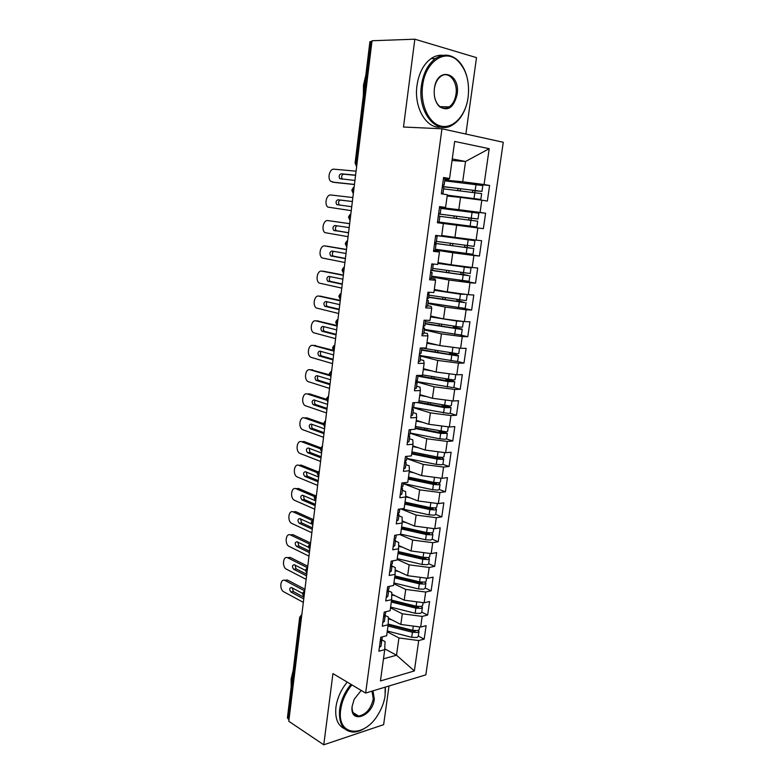 <?xml version="1.0" encoding="UTF-8"?>
<svg xmlns="http://www.w3.org/2000/svg" width="784" height="784" viewBox="0 0 784 784"><rect width="100%" height="100%" fill="white"/><g stroke="black" fill="none" stroke-linecap="round" stroke-linejoin="round"><path stroke-width="1.18" d="M465.872 134.044L476.505 57.634L414.834 39.2L372.037 40.748L288.786 721.26L323.763 744.8L383.631 724.671L389.021 685.99M425.83 674.867L503.279 142.276L441.96 128.782L365.628 693.066L425.83 674.867M489.598 185.475L484.071 184.524L489.206 148.705L454.671 141.434L449.565 178.536L443.587 177.498L441.353 193.815L447.341 194.755L445.586 207.437L439.608 206.574L437.403 222.734L443.381 223.509L441.647 236.072L435.679 235.376L433.483 251.39L439.461 251.997L437.746 264.443L431.778 263.914L429.612 279.78L435.581 280.221L433.875 292.559L427.917 292.187L425.771 307.906L431.729 308.181L430.044 320.411L424.085 320.205L421.959 335.777L427.917 335.895L426.251 348.008L420.293 347.959L418.186 363.384L424.134 363.355L422.488 375.35L416.539 375.458L414.452 390.746L420.391 390.559L418.754 402.447L412.815 402.711L410.747 417.862L416.686 417.519L415.059 429.309L409.13 429.71L407.072 444.724L413.011 444.244L411.404 455.916L405.475 456.474L403.437 471.351L409.366 470.723L407.768 482.297L401.849 482.993L399.84 497.742L405.749 496.968L404.172 508.444L398.262 509.277L396.263 523.888L402.172 522.977L400.604 534.355L394.705 535.325L392.725 549.809L398.625 548.761L397.076 560.031L391.177 561.138L389.217 575.505L395.107 574.319L393.568 585.491L387.678 586.736L385.738 600.965L391.628 599.652L390.099 610.726L384.209 612.098L382.288 626.21L388.168 624.76L386.659 635.746L380.779 637.245L378.868 651.23L384.738 649.652L380.436 680.963L414.364 670.937L418.715 640.557L424.173 639.097L426.114 625.661L420.655 627.053L422.174 616.4L427.643 615.058L429.593 601.504L424.134 602.778L425.673 592.038L431.141 590.813L433.111 577.151L427.643 578.308L429.191 567.469L434.659 566.371L436.649 552.593L431.18 553.622L432.739 542.695L438.217 541.724L440.226 527.818L434.748 528.73L436.325 517.705L441.804 516.852L443.822 502.838L438.344 503.612L439.932 492.499L445.42 491.784L447.458 477.642L441.97 478.289L443.577 467.078L449.065 466.49L451.123 452.231L445.635 452.74L447.252 441.431L452.75 440.98L454.828 426.594L449.33 426.966L450.957 415.559L456.464 415.246L458.552 400.742L453.054 400.977L454.7 389.462L460.208 389.285L462.315 374.654L456.807 374.752L458.473 363.139L463.981 363.1L466.108 348.341L460.6 348.292L462.276 336.581L467.793 336.689L469.939 321.793L464.422 321.607L466.117 309.788L471.635 310.043L473.801 295.019L468.283 294.676L469.998 282.75L475.516 283.161L477.701 268.001L472.184 267.511L473.908 255.476L479.426 256.035L481.631 240.737L476.104 240.09L477.848 227.958L483.375 228.663L485.6 213.228L480.073 212.435L481.827 200.185L487.354 201.047L489.598 185.475L464.442 183.152M447.164 196.01L460.512 197.411L458.797 209.671L439.491 207.417M481.827 200.185L460.512 197.411M480.073 212.435L458.797 209.671M449.565 178.536L448.595 179.311L444.685 178.958M443.381 223.509L456.631 225.194L454.936 237.346L441.735 235.474M477.848 227.958L456.631 225.194M476.104 240.09L454.936 237.346M445.586 207.437L439.55 207.035M435.238 249.998L452.78 252.732L451.094 264.767L438.736 262.709M473.908 255.476L452.78 252.732M472.184 267.511L451.094 264.767M431.553 276.87L448.967 280.015L447.301 291.942L434.307 289.453M469.998 282.75L448.967 280.015M468.283 294.676L447.301 291.942M439.461 251.997L433.611 250.498M427.907 303.506L445.185 307.063L443.528 318.882L430.641 316.089M466.117 309.788L445.185 307.063M464.422 321.607L443.528 318.882M435.581 280.221L434.895 278.967L431.357 278.32M424.301 329.907L441.441 333.866L439.804 345.587L427.006 342.49M462.276 336.581L441.441 333.866M460.6 348.292L439.804 345.587M431.729 308.181L431.122 306.377L427.623 305.652M420.714 356.083L437.727 360.434L436.1 372.047L423.409 368.666M458.473 363.139L437.727 360.434M456.807 374.752L436.1 372.047M427.917 335.895L427.388 333.553L423.909 332.739M415.696 381.622L434.042 386.767L432.435 398.282L419.832 394.617M454.7 389.462L434.042 386.767M453.054 400.977L432.435 398.282M424.134 363.355L423.693 360.483L420.234 359.591M413.286 407.66L430.396 412.874L428.799 424.291L416.294 420.342M450.957 415.559L430.396 412.874M449.33 426.966L428.799 424.291M420.391 390.559L420.018 387.169L416.598 386.198M410.15 433.268L426.78 438.756L425.193 450.065L412.786 445.841M447.252 441.431L426.78 438.756M445.635 452.74L425.193 450.065M416.686 417.519L416.382 413.619L412.982 412.57M406.69 458.562L423.193 464.402L421.625 475.623L409.307 471.125M443.577 467.078L423.193 464.402M441.97 478.289L421.625 475.623M413.011 444.244L412.786 439.844L409.405 438.717M403.26 483.64L419.636 489.843L418.078 500.966L405.74 496.154M439.932 492.499L419.636 489.843M438.344 503.612L418.078 500.966M409.366 470.723L409.209 465.833L405.857 464.628M400.869 508.904L416.108 515.059L414.569 526.084L402.172 520.948M436.325 517.705L416.108 515.059M434.748 528.73L414.569 526.084M405.749 496.968L405.671 491.597L402.349 490.314M399.654 534.512L412.619 540.058L411.09 550.985L398.654 545.537M432.739 542.695L412.619 540.058M431.18 553.622L411.09 550.985M402.172 522.977L402.153 517.136L398.86 515.784M397.155 559.423L409.15 564.843L407.631 575.681L395.185 569.919M429.191 567.469L409.15 564.843M427.643 578.308L407.631 575.681M398.625 548.761L398.674 542.45L395.401 541.029M393.813 583.747L405.71 589.421L404.211 600.162L391.765 594.096M425.673 592.038L405.71 589.421M424.134 602.778L404.211 600.162M395.107 574.319L395.224 567.547L391.98 566.058M390.491 607.865L402.31 613.784L400.82 624.446L388.384 618.086M422.174 616.4L402.31 613.784M420.655 627.053L400.82 624.446M391.628 599.652L391.804 592.439L388.521 590.842M301.321 618.811L300.527 618.37L288.218 719.026L288.992 719.545M288.218 719.026L287.414 717.791L299.674 617.331L300.527 618.37L301.703 615.646M387.198 631.796L398.929 637.951L396.518 655.228L384.777 648.858M418.715 640.557L398.929 637.951M414.364 670.937L396.518 655.228L383.484 658.825M415.696 630.757L413.413 631.198L388.168 624.73L388.413 617.106L384.689 615.205M371.018 41.425L356.152 163.092L355.103 163.062L369.911 41.699L371.959 41.395M365.628 693.066L332.945 673.603L323.763 744.8M414.834 39.2L403.495 127.028L441.96 128.782M452.054 160.495L465.539 161.484L452.27 158.927M444.802 180.114L462.707 181.751L465.539 161.484L489.206 148.705M384.738 649.652L385.052 641.567L381.563 639.695M484.071 184.524L462.707 181.751M424.173 639.097L418.323 636.079M302.565 593.664L304.212 595.154M304.721 590.969C302.967 592.41 302.242 593.331 302.555 593.733L303.829 596.898M427.643 615.058L421.743 612.167M431.141 590.813L425.193 588.039M434.659 566.371L428.681 563.716M438.217 541.724L432.19 539.186M441.804 516.852L435.728 514.451L434.326 515.186L429.103 514.853L401.565 508.806M445.42 491.784L439.295 489.5M449.065 466.49L442.872 464.334M452.75 440.98L446.459 438.942M456.464 415.246L450.016 413.315M460.208 389.285L453.524 387.443M463.981 363.1L456.896 361.316M467.793 336.689L459.934 334.905M471.635 310.043L462.08 308.092M475.516 283.161L459.463 280.28M479.426 256.035L438.717 249.724M485.6 213.228L440.98 208.005M483.375 228.663L437.413 222.656M305.446 569.997L307.112 571.409M307.622 567.302L305.437 570.066L306.75 573.251M310.542 543.449L308.357 546.203L310.043 547.477M313.482 519.39L311.287 522.134L312.992 523.349M316.452 495.125L314.247 497.879L315.972 499.006M317.246 473.36L318.98 474.477M319.441 470.655L317.236 473.409L318.706 476.711L318.147 474.144L319.333 471.517M320.254 448.693L321.999 449.732M301.83 441.725L304.055 441.559L301.624 441.735L320.244 448.732L321.714 452.054M323.282 423.821L325.056 424.771M325.576 420.538L323.282 423.86L324.762 427.182M328.574 396.008L326.34 398.772L328.133 399.615M331.671 370.705L329.427 373.478L331.24 374.233M334.797 345.176C334.043 345.274 333.288 346.205 332.543 347.959L334.366 348.635M337.943 319.431C337.198 319.509 336.444 320.44 335.679 322.224L337.532 322.822M341.118 293.461C340.511 293.412 339.756 294.343 338.855 296.264L340.717 296.783M344.323 267.266C343.843 267.05 343.078 267.991 342.049 270.088L343.931 270.529M347.557 240.835C347.116 240.57 346.352 241.511 345.264 243.677L347.165 244.03M350.82 214.179C350.419 213.856 349.654 214.806 348.517 217.041L350.438 217.315M354.113 187.278C353.741 186.915 352.976 187.876 351.8 190.169L353.731 190.355M379.387 647.417L381.014 646.183L381.72 640.998L380.103 642.214M380.397 640.224L381.994 639.019L382.288 636.863M284.719 580.346L287.287 579.964L304.937 589.235M287.542 580.082L284.886 580.415C280.251 578.19 279.173 589.607 283.808 591.812L303.33 602.357M303.957 597.241L293.343 591.567L292.246 587.912M285.141 580.532L304.731 590.871M303.751 598.917L290.942 592.047C289.208 589.627 289.355 588.098 291.374 587.451L302.614 593.419M381.249 639.901L381.72 640.998M388.188 624.074L412.707 630.346L417.843 630.552L419.264 629.493L419.636 626.916M388.002 626.004L412.433 632.276L417.568 632.472L418.989 631.404L418.44 630.346M418.989 631.404L418.274 636.422L416.853 637.5L411.718 637.314L387.306 631.012M306.123 579.337L306.074 579.935M390.951 625.446L399.869 627.729M391.677 619.772L388.354 618.929M382.788 622.555L384.405 621.398L385.12 616.165L383.503 617.302M385.728 611.745L385.395 614.166L383.778 615.303M287.493 557.708L290.109 557.385L307.749 566.215M290.247 557.453L287.699 557.787C282.985 555.415 281.76 567.077 286.483 569.213L306.142 579.347M306.76 574.29L296.078 568.851L295.009 565.107M287.836 557.855L307.142 567.557M306.573 575.877L293.677 569.282C291.922 566.832 292.079 565.303 294.157 564.676L305.417 570.37M384.572 615.038L385.12 616.165M386.208 597.477L387.825 596.399L388.55 591.116L386.933 592.175M389.197 586.412L388.825 589.107L387.208 590.156M290.286 534.884L292.942 534.629L310.591 543.018M292.961 534.639L290.531 534.992C285.739 532.454 284.347 544.37 289.188 546.448L308.984 556.14M309.592 551.162L298.841 545.948L297.793 542.116M290.55 535.002L309.553 544.067M309.415 552.651L296.43 546.34C294.647 543.871 294.833 542.332 296.969 541.724L308.377 547.212M387.904 589.96L388.55 591.116M389.668 572.173L391.275 571.183L392.01 565.852L390.393 566.832M390.697 564.794L392.284 563.823L392.686 560.854M293.108 511.883L295.705 511.638L313.198 519.518M295.705 511.638L293.285 511.962C288.473 509.502 287.022 521.429 291.873 523.477L311.846 532.757M312.444 527.838L301.595 522.859L300.615 518.949M293.285 511.962L312.061 520.439M312.277 529.239L299.204 523.212C297.41 520.733 297.606 519.184 299.762 518.567L311.552 523.937M299.204 523.212L301.615 522.869L299.174 523.202M391.255 564.656L392.01 565.852M393.156 546.654L394.764 545.742L395.499 540.372L393.891 541.264M396.224 535.07L395.773 538.324L394.166 539.206M295.96 488.706L298.459 488.471L315.491 495.704M298.459 488.471L296.038 488.736C291.276 486.423 289.717 498.163 294.49 500.29L314.727 509.179M315.325 504.337L304.339 499.565L303.457 495.596M296.038 488.736L314.668 496.684M315.168 505.631L301.918 499.859C300.203 497.399 300.419 495.851 302.555 495.214L315.099 500.613M394.617 539.118L395.499 540.372M391.559 600.113L416.137 606.208L421.292 606.444L422.703 605.444L423.105 602.651M391.461 600.838L416.833 607.139L419.038 606.62M391.294 602.034L415.863 608.149L421.018 608.374L422.429 607.375L421.763 606.297M422.429 607.375L421.704 612.441L420.283 613.451L415.138 613.235L390.599 607.09M308.906 556.748L308.778 557.845M395.205 595.781L391.745 594.919M394.891 575.926L419.587 581.865L424.761 582.13L426.173 581.199L426.614 578.171M394.773 576.74L420.283 582.875L422.086 582.973L422.331 582.267M394.617 577.867L419.313 583.825L424.487 584.08L425.898 583.149L425.095 582.042M425.898 583.149L425.163 588.255L423.752 589.196L418.587 588.951L393.921 582.963M311.63 534.482L311.503 535.59M398.791 571.585L395.175 570.723M398.243 551.534L423.076 557.316L428.27 557.6L429.671 556.758L430.142 553.484M398.115 552.436L423.762 558.414L425.575 558.512L426.065 558.218L425.526 557.708L425.408 558.541M397.978 553.494L422.801 559.286L427.986 559.57L429.397 558.718L428.417 557.571M429.397 558.718L428.662 563.863L427.251 564.735L422.066 564.46L397.263 558.629M314.384 512.04L314.247 513.157M402.447 547.203L398.644 546.321M401.624 526.946L426.594 532.561L431.808 532.875L433.199 532.101L433.709 528.592M401.496 527.936L427.27 533.737L429.093 533.855L429.583 533.581L429.034 533.1L428.917 533.875M401.359 528.916L426.31 534.551L431.523 534.864L432.925 534.08L431.71 532.895M432.925 534.08L432.18 539.265L430.779 540.068L425.575 539.764L400.644 534.1M317.148 489.432L317.01 490.559M428.495 532.885L429.034 533.1M406.19 522.614L402.172 521.713M351.889 684.883C345.783 692.331 342.059 700.553 340.717 709.549C336.434 736.529 364.521 738.655 378.368 714.018C381.935 708.109 384.17 702.033 385.081 695.79L385.189 687.156M365.393 727.836C361.257 730.6 357.239 732.011 353.349 732.08C343.118 731.266 338.551 723.71 339.648 709.412C341.001 700.279 344.764 691.909 350.948 684.324M372.988 690.841L374.321 699.132C372.557 716.507 349.821 724.543 352.075 706.57L354.143 699.338L361.199 690.43M352.104 706.335C351.869 712.568 354.064 715.812 358.67 716.076C366.099 714.508 370.969 708.814 373.272 698.995L372.018 691.135M291.168 687.039L291.138 678.983L293.206 670.32M344.558 728.767C337.708 725.494 334.837 718.271 335.944 707.09C337.287 697.985 341.05 689.655 347.214 682.1M357.651 715.439L356.593 715.792M385.277 687.127L385.405 692.056M422.625 85.613C420.146 104.017 428.387 122.471 440 125.852C451.584 129.458 463.961 117.982 467.509 100.92L468.136 97.314C469.822 81.095 466.108 68.678 456.974 60.064C444.254 48.677 425.183 62.338 422.625 85.613M465.716 107.261C462.854 115.228 458.66 121.001 453.142 124.578C437.1 135.975 417.225 112.837 421.429 85.466C423.291 73.177 427.946 64.219 435.414 58.594C442.744 53.802 449.82 54.037 456.631 59.3C461.315 63.23 464.706 68.904 466.794 76.293M434.385 88.641L434.414 88.396C437.198 65.778 460.825 72.765 457.131 94.492C453.799 107.682 447.889 111.73 439.393 106.604C435.296 102.322 433.621 96.334 434.385 88.641M434.483 96.344C435.238 100.43 436.776 103.596 439.109 105.85C442.303 108.662 445.655 109.005 449.163 106.898C452.789 104.36 455.053 100.176 455.974 94.335C458.062 81.85 448.801 70.403 440.951 76.273C437.482 78.812 435.296 82.908 434.375 88.553M363.345 95.53L363.502 85.084L365.834 75.146M441.029 127.096C426.643 129.233 413.687 107.741 416.99 85.436C418.832 73.196 423.478 64.278 430.935 58.673C434.846 55.968 438.893 54.86 443.078 55.35M448.281 106.879L447.429 107.78M396.675 520.909L398.272 520.076L399.017 514.657L397.41 515.47M399.781 509.061L399.301 512.589L397.694 513.393M298.841 465.333L301.242 465.108L317.951 471.782M301.242 465.108L298.822 465.333C294.098 463.148 292.442 474.712 297.136 476.917L317.638 485.414M318.226 480.641L307.112 476.094L306.328 472.056M298.822 465.333L317.402 472.781M318.079 481.837L304.692 476.339C303.016 473.889 303.241 472.331 305.388 471.684L318.657 477.054M397.978 513.353L399.017 514.657M405.044 502.142L430.142 507.591L435.365 507.934L436.766 507.228L437.296 503.475M404.887 503.22L430.808 508.855L432.631 508.983L433.121 508.728L432.562 508.287L432.464 509.002M404.769 504.132L429.857 509.59L435.081 509.943L436.482 509.228L434.934 507.983M319.931 466.647L319.794 467.783M431.357 507.816L432.562 508.287M410.022 497.82L405.749 496.899M400.222 494.929L401.82 494.185L402.564 488.716L400.967 489.441M401.281 487.354L402.849 486.629L403.368 482.817M301.624 441.735C296.95 439.687 295.186 451.074 299.811 453.358L320.568 461.453M304.055 441.559L320.568 447.742M321.146 456.749L309.905 452.427L309.219 448.33M321.009 457.846L307.485 452.633C305.848 450.183 306.093 448.624 308.23 447.958L321.597 453.025M401.33 487.344L402.564 488.716M408.484 477.123L433.719 482.405L438.962 482.777L440.353 482.15L440.922 478.152M408.317 478.299L434.375 483.767L436.208 483.895L436.698 483.669L436.129 483.258L436.041 483.904M408.209 479.132L433.425 484.424L438.677 484.806L440.069 484.169L438.05 482.846M440.069 484.169L439.305 489.451L437.913 490.098L432.68 489.726L403.28 483.512M322.743 443.685L322.606 444.822M433.944 482.454L436.129 483.258M413.972 472.83L409.209 471.841M403.799 468.724L405.387 468.058L406.141 462.55L404.554 463.187M406.994 456.327L406.435 460.443L404.848 461.08M304.858 417.931L306.877 417.833L323.341 423.566M306.877 417.833L304.447 417.95C299.811 416.03 297.949 427.251 302.497 429.612L323.527 437.296M324.086 432.67L312.728 428.574C311.532 427.437 311.336 426.045 312.15 424.409M304.447 417.95L323.263 424.536M323.968 433.66L310.297 428.73C308.71 426.29 308.974 424.722 311.101 424.036L324.566 428.799M404.818 461.237L406.141 462.55M411.953 451.898L437.325 457.003L442.588 457.405L443.969 456.856L444.587 452.603M411.776 453.172L437.972 458.454L439.814 458.591L440.294 458.395L439.726 458.013L439.638 458.601M411.678 453.916L437.031 459.042L442.294 459.444L443.685 458.885L441.02 457.444M443.685 458.885L442.921 464.216L441.529 464.794L436.276 464.393L406.72 458.375M436.041 456.739L439.726 458.013M418.078 447.644L412.688 446.566M407.415 442.274L408.993 441.706L409.758 436.139L408.17 436.698M410.649 429.603L410.052 434.022L408.464 434.561M307.916 393.96L309.729 393.901L326.32 399.262M309.729 393.901L307.299 393.98C302.702 392.186 300.752 403.25 305.211 405.681L326.507 412.943M327.065 408.386L315.57 404.534C314.374 403.329 314.217 401.918 315.109 400.291M307.299 393.98L326.467 400.193M326.948 409.277L313.13 404.632C311.591 402.192 311.875 400.624 313.992 399.928L327.555 404.377M408.415 434.944L409.758 436.139M415.451 426.447L446.243 431.817L447.625 431.347L448.272 426.829M415.265 427.819L441.598 432.915L443.45 433.072L443.93 432.905L443.352 432.552L443.274 433.082M415.177 428.495L440.667 433.434L447.331 433.395L443.705 431.759M447.331 433.395L446.566 438.766L445.185 439.265L439.902 438.834L410.189 433.013M438.638 430.926L443.352 432.552M417.01 420.567L416.284 420.43M422.38 422.262L416.196 421.077M444.822 426.378L441.892 425.996M411.061 415.598L412.639 415.118L413.403 409.503L411.825 409.963M412.139 407.807L413.697 407.357L414.344 402.643M311.003 369.803L329.525 374.821M312.6 369.783L310.16 369.813C305.613 368.147 303.565 379.054 307.945 381.553L329.505 388.394M330.054 383.905L318.431 380.289C317.236 379.025 317.128 377.584 318.098 375.977M310.16 369.813L329.897 375.703M329.956 384.689L315.991 380.338C314.492 377.908 314.796 376.34 316.912 375.624L330.564 379.75M412.041 408.425L413.403 409.503M418.989 400.781L449.938 406.004L451.31 405.612L451.996 400.84M418.783 402.251L446.949 407.337M417.01 402.525L444.342 407.611L451.016 407.67L445.822 405.73M451.016 407.67L450.241 413.09L448.86 413.511L413.668 407.445M442.068 405.054L447.007 406.876M421.537 395.107L419.812 394.793M449.889 400.565L443.558 399.732M426.957 396.684L419.734 395.361M414.736 388.668L416.314 388.286L417.088 382.621L415.51 382.984M415.834 380.818L417.382 380.456L418.068 375.428M314.129 345.46L333.043 350.242M315.501 345.47L313.061 345.45C308.543 343.902 306.417 354.672 310.709 357.23L332.534 363.629M333.073 359.229L321.322 355.858C320.127 354.505 320.058 353.045 321.126 351.467M313.061 345.45L333.749 351.085M332.994 359.895L318.882 355.848C317.422 353.427 317.745 351.849 319.852 351.114L333.602 354.917M415.696 381.661L417.088 382.621M454.612 374.468L444.508 373.145M422.547 374.889L453.652 379.966L455.024 379.652L455.749 374.615M418.029 375.693L450.643 381.367M417.96 376.202L448.036 381.553L454.73 381.73L448.164 379.427M454.73 381.73L453.946 387.198L452.574 387.541L415.726 381.387M445.635 378.976L446.243 379.75L450.702 380.965M426.476 369.489L423.37 368.941M431.945 370.94L423.301 369.421M418.45 361.502L420.018 361.208L420.792 355.495L419.234 355.769M419.548 353.574L421.096 353.31L421.831 347.969M317.285 320.921L337.12 325.566M318.422 320.96L315.972 320.881C311.493 319.46 309.288 330.093 313.492 332.71L335.591 338.668M336.12 334.347L324.243 331.22C323.037 329.79 323.028 328.3 324.184 326.752M315.972 320.881L337.13 326.105M336.052 334.905L321.793 331.162C320.382 328.751 320.715 327.163 322.812 326.409L336.669 329.878M419.381 354.662L420.792 355.495M459.159 348.106L444.224 346.156M421.812 348.047L457.405 353.692L458.777 353.466L459.532 348.155M421.586 349.713L454.377 355.172M421.527 350.134L457.111 355.809L458.473 355.564L451.662 353.084M458.473 355.564L457.68 361.081L456.317 361.336L420.783 355.632M449.291 352.682L449.928 353.721L454.426 354.838M432.072 343.715L426.957 342.863M437.599 345.048L426.898 343.265M422.194 334.092L423.752 333.886L424.546 328.124L422.978 328.3M425.624 320.254L424.84 325.919L423.282 326.095M424.075 320.284L425.418 320.244M320.47 296.195L340.266 300.419M321.362 296.244L318.912 296.117C314.472 294.823 312.189 305.319 316.305 307.994L338.668 313.492M339.188 309.249L327.183 306.377C325.977 304.849 326.017 303.339 327.291 301.83M318.912 296.117L340.217 300.831M339.139 309.7L324.733 306.27C323.361 303.859 323.714 302.271 325.801 301.497L339.756 304.633M423.105 327.418L424.546 328.124M459.875 321.009L452.848 320.097M463.354 321.46L456.631 321.019L430.534 316.873M425.418 321.734L461.198 327.193L462.55 327.046L463.354 321.469M425.173 323.508L458.14 328.741M425.124 323.841L460.894 329.329L462.246 329.172L455.974 327.536L455.328 326.546M462.246 329.172L461.453 334.729L460.09 334.905L424.369 329.388M453.025 326.173L453.652 327.467L458.179 328.476M438.893 317.873L430.573 316.56M425.967 306.417L427.525 306.319L428.329 300.497L426.77 300.576M427.094 298.351L428.632 298.273L429.073 292.256M427.878 292.491L429.426 292.442M323.694 271.284L343.372 275.037M324.331 271.333L321.881 271.146C317.471 269.97 315.119 280.349 319.147 283.073L341.775 288.11M342.285 283.945L330.142 281.329C328.947 279.702 329.045 278.153 330.436 276.703M321.881 271.146L343.343 275.331M342.245 284.278L327.692 281.172C326.36 278.771 326.732 277.173 328.819 276.38L342.873 279.173M426.859 299.919L428.329 300.497M460.904 293.716L434.228 290.021M465.745 294.343L460.443 294.206L434.199 290.247M429.054 295.186L465.02 300.458L466.372 300.399L467.176 294.774M428.789 297.067L461.933 302.085M428.76 297.322L464.706 302.614L459.434 300.968L459.11 299.772M466.059 302.536L465.255 308.151L463.903 308.239L427.995 302.908M456.856 299.429L457.111 300.84L461.962 301.889M429.789 278.496L431.337 278.496L432.141 272.616L430.592 272.597M430.926 270.353L432.445 270.382L433.248 264.482L431.759 264.081M431.71 264.443L433.248 264.482M326.938 246.176L346.508 249.449M327.33 246.215L324.87 245.97C320.499 244.922 318.069 255.182 322.008 257.946L344.911 262.513M345.411 258.436L333.141 256.084C331.936 254.3 332.112 252.732 333.651 251.36M324.87 245.97L346.489 249.626M345.381 258.651L330.681 255.868C329.388 253.477 329.78 251.87 331.857 251.047L346.009 253.497L345.881 254.535M430.651 272.175L432.141 272.616M455.72 265.364L467.058 267.354L437.913 263.248M460.58 266.001L469.685 267.795L437.893 263.385M432.719 268.412L470.214 273.508L471.027 267.834M432.425 270.392L465.765 275.184M430.837 272.224L431.092 270.372L468.558 275.654L463.197 274.292L463.021 272.783M469.91 275.674L469.097 281.329L431.651 276.203M460.776 272.46L460.874 274.106L465.784 275.057M437.982 262.728L443.146 263.444M433.63 250.321L435.179 250.41L435.992 244.481L434.444 244.363M434.777 242.099L436.296 242.227L437.109 236.278L435.59 236.004M435.571 236.131L437.109 236.278M349.664 223.646L327.879 220.588C323.537 219.657 321.048 229.81 324.899 232.623L348.067 236.69M348.557 232.701L336.16 230.623C334.954 228.634 335.219 227.037 336.963 225.812M327.879 220.588L349.654 223.705M348.547 232.799L333.69 230.349C332.445 227.968 332.857 226.351 334.915 225.508L349.174 227.605M434.473 244.177L435.992 244.481M441.657 236.062L470.929 240.159L435.669 235.435M441.657 236.023L474.918 240.659L435.659 235.484M436.414 241.394L474.095 246.382L474.918 240.659M434.601 243.285L469.636 248.048M434.591 243.354L473.791 248.567L467.333 247.548L467.097 245.568M473.791 248.567L472.968 254.281L435.336 249.253M349.047 228.663L348.9 229.888M464.834 245.255L464.667 247.136L469.645 247.989M437.521 221.872L439.06 222.078L439.873 216.09L438.344 215.865M438.648 213.65L440.187 213.807L438.658 213.571M439.481 207.554L441.01 207.799L440.187 213.807M352.859 197.558L330.917 194.991C326.614 194.177 324.057 204.232 327.82 207.084L351.252 210.661M339.658 205.212L339.198 204.947C337.992 202.576 338.423 200.959 340.472 200.096L352.369 201.537M351.732 206.731L336.738 204.624C335.532 202.243 335.954 200.626 338.012 199.763L352.369 201.498M438.599 213.973L474.487 218.56L469.165 217.913L468.616 220.02M438.609 213.944L478.015 219.02L478.838 213.238L440.931 208.387M478.015 219.02L471.498 218.236L470.831 220.245L468.499 219.932M439.844 216.325L477.701 221.215L476.878 226.978L439.06 222.068M352.094 203.801L351.938 205.045M441.441 193.168L442.97 193.472L441.412 193.403M442.294 187.102L443.803 187.425L442.97 193.472M442.548 185.102L444.116 185.122L442.588 184.789M443.421 178.713L444.94 179.066L444.116 185.122M354.446 184.524L334.66 182.456M356.083 171.186L333.984 169.187C329.701 168.482 327.085 178.448 330.77 181.339L334.915 182.496M342.441 179.193L342.275 179.066C341.109 176.704 341.55 175.077 343.598 174.185L355.573 175.322M354.466 184.407L332.445 182.113M354.946 180.447L339.805 178.674C338.639 176.312 339.08 174.685 341.128 173.793L355.593 175.165M442.343 186.582L477.956 190.855L473.056 190.453L472.213 192.276M442.362 186.455L481.964 191.404L482.807 185.573L444.704 180.83M481.964 191.404L475.388 190.845L474.496 192.55M447.213 195.628L477.28 198.989L447.262 195.275M443.607 188.846L481.65 193.628L480.817 199.44L447.282 195.187M447.203 195.716L480.817 199.44M355.152 178.742L355.005 179.987M356.691 166.179L356.152 163.092L357.063 163.16M303.976 597.094L303.408 594.723L304.584 592.116M306.867 573.408L306.309 571.007L307.485 568.39M309.798 549.535L309.229 547.085L310.415 544.478M312.738 525.456L312.179 522.977L313.365 520.36M314.247 497.869L315.687 501.152L315.148 498.653L316.334 496.037M321.724 452.015L321.166 449.418L322.361 446.792M324.772 427.123L324.213 424.477L325.409 421.851M327.839 402.025L327.291 399.34L328.486 396.704M330.936 376.712L330.387 373.978L331.593 371.351M334.062 351.183L333.514 348.41L334.719 345.773M337.208 325.429L336.659 322.616L337.875 319.98M340.383 299.459L339.844 296.597L341.06 293.961M343.588 273.263L343.049 270.362L344.274 267.716M346.822 246.842L346.283 243.893L347.508 241.247M350.085 220.186L349.546 217.188L350.781 214.542M353.378 193.305L352.839 190.257L354.074 187.611M290.942 592.047L293.343 591.567M412.433 632.276L411.718 637.314M415.128 630.738L415.04 631.296M413.315 626.093L412.707 630.346M293.677 569.282L296.078 568.851M296.43 546.34L298.841 545.948M301.997 499.898L304.417 499.604M415.863 608.149L415.138 613.235M402.702 602.876L402.604 603.602M418.558 606.591L418.47 607.247M416.755 601.818L416.137 606.208M400.428 602.308L400.32 603.033M419.313 583.825L418.587 588.951M406.083 578.621L405.975 579.435M422.027 582.247L421.919 582.992M420.234 577.338L419.587 581.865M403.799 578.073L403.682 578.886M422.801 559.286L422.066 564.46M409.503 554.161L409.375 555.062M423.742 552.651L423.076 557.316M407.2 553.622L407.072 554.523M426.31 534.551L425.575 539.764M412.943 529.494L412.805 530.484M427.28 527.75L426.594 532.561M410.63 528.965L410.493 529.964M304.819 476.398L307.24 476.153M429.857 509.59L429.103 514.853M416.422 504.612L416.265 505.7M430.847 502.632L430.142 507.591M414.089 504.102L413.942 505.19M307.661 452.711L310.092 452.515M433.425 484.424L432.68 489.726M419.92 479.514L419.754 480.7M434.444 477.299L433.719 482.405M417.588 479.024L417.421 480.21M310.523 428.838L312.953 428.691M437.031 459.042L436.276 464.393M423.458 454.21L423.272 455.484M438.07 451.751L437.325 457.003M421.106 453.74L420.93 455.014M313.414 404.769L315.844 404.662M439.54 431.102L438.962 431.141M440.667 433.434L439.902 438.834M427.015 428.681L426.829 430.053M441.725 425.977L440.961 431.376M424.654 428.221L424.467 429.603M316.324 380.495L318.765 380.446M444.361 405.485L442.588 405.563M444.342 407.611L443.568 413.05M430.612 402.937L430.406 404.407M445.41 400.075L444.636 405.534M428.24 402.496L428.035 403.966M319.255 356.034L321.705 356.034M448.556 379.711L446.243 379.75M416 380.808L415.922 381.416M448.036 381.553L447.262 387.041M434.238 376.957L434.022 378.535M449.114 373.958L448.33 379.456M431.847 376.536L431.631 378.113M322.214 331.367L324.664 331.416M452.25 353.731L449.928 353.721M419.724 353.574L419.567 354.76M451.77 355.27L450.986 360.807M437.893 350.762L437.658 352.437M452.858 347.606L452.074 353.153M435.492 350.36L435.257 352.036M325.203 306.495L327.653 306.603M455.974 327.536L453.652 327.467M423.478 326.095L423.291 327.496M455.533 328.751L454.74 334.347M441.588 324.331L441.333 326.115M456.631 321.019L455.837 326.624M439.167 323.939L438.922 325.723M328.212 281.417L330.662 281.574M459.728 301.105L457.405 300.978M427.27 298.361L427.045 299.988M459.336 302.007L458.532 307.642M445.312 297.665L445.047 299.557M460.443 294.206L459.64 299.851M442.882 297.293L442.617 299.184M331.24 256.133L333.7 256.348M463.511 274.449L461.188 274.253M463.168 275.017L462.354 280.701M449.065 270.764L448.781 272.763M464.285 267.148L463.471 272.852M446.615 270.411L446.341 272.411M334.307 230.633L336.767 230.908M467.333 247.548L465.01 247.303M434.787 243.383L434.669 244.216M467.029 247.783L466.215 253.526M452.848 243.628L452.554 245.735M435.855 235.514L435.786 236.043M468.166 239.845L467.342 245.598M450.398 243.295L450.104 245.402M338.012 199.763L340.472 200.096M469.165 217.913L471.498 218.236M470.939 220.314L470.116 226.106M456.67 216.276L456.366 218.442M472.076 212.297L471.253 218.109M454.201 215.963L453.897 218.128M341.128 173.793L343.598 174.185M473.056 190.453L475.388 190.845M474.869 192.59L474.046 198.43M460.512 188.738L460.218 190.835M442.744 185.112L442.558 186.484M476.015 184.505L475.192 190.365M458.032 188.444L457.738 190.541M301.85 614.44L299.674 617.331M308.357 546.203L309.7 549.408M311.287 522.134L312.679 525.378M322.459 445.988L320.244 448.742M326.34 398.772L327.83 402.114M329.427 373.468L330.926 376.83M332.543 347.949L334.043 351.33M335.679 322.214L337.189 325.615M338.855 296.264L340.364 299.684M342.049 270.088L343.559 273.528M345.264 243.677L346.783 247.156M348.517 217.041L350.046 220.549M351.8 190.169L353.329 193.717M355.103 163.062L356.632 166.649M284.886 580.415L287.287 579.964M287.699 557.787L290.109 557.385M290.531 534.992L292.942 534.629M301.918 499.859L304.339 499.565M358.67 716.076L353.035 712.568M385.395 689.499L385.414 688.891M430.935 58.673L435.414 58.594M449.163 106.898L440.089 106.663M439.109 105.85L439.393 106.604M456.974 60.064L456.631 59.3M304.692 476.339L307.112 476.094M436.482 509.228L435.728 514.461M307.485 452.633L309.905 452.427M310.297 428.73L312.728 428.574M313.13 404.632L315.57 404.534M315.991 380.338L318.431 380.289M443.93 405.406L442.401 405.475M318.882 355.848L321.322 355.858M448.35 379.603L446.027 379.652M321.793 331.162L324.243 331.22M452.015 353.623L449.693 353.604M324.733 306.27L327.183 306.377M455.71 327.408L453.387 327.34M327.692 281.172L330.142 281.329M459.434 300.968L457.111 300.84M330.681 255.868L333.141 256.084M463.197 274.292L460.874 274.106M333.69 230.349L336.16 230.623M466.999 247.391L464.667 247.136M336.738 204.624L339.198 204.947M339.805 178.674L342.275 179.066"/></g></svg>
